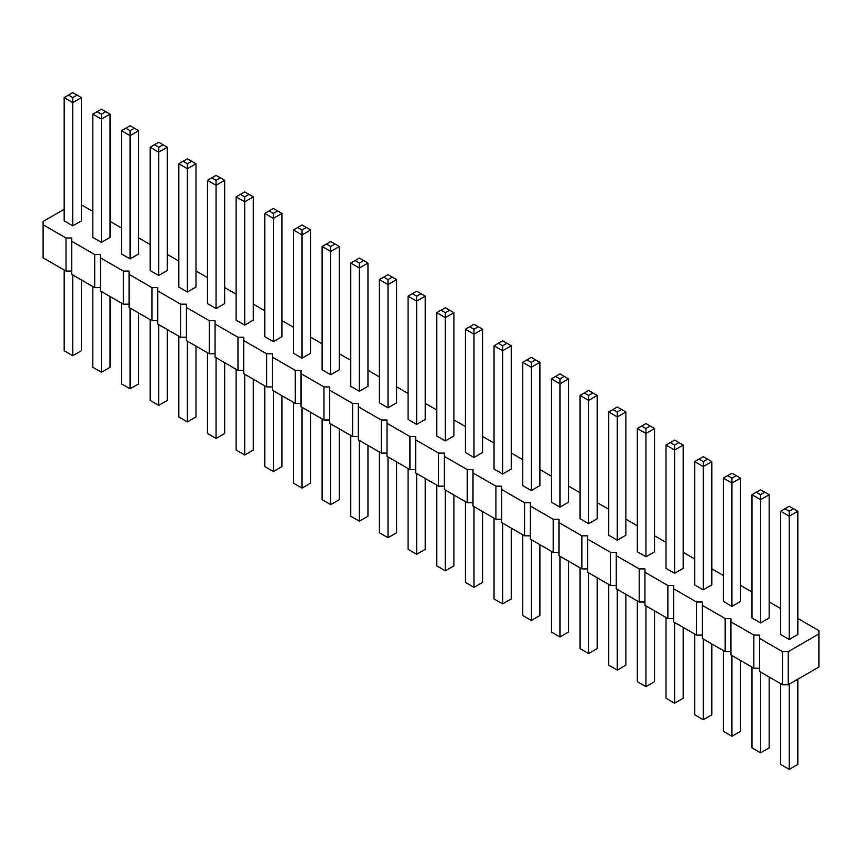 <?xml version="1.0" encoding="UTF-8"?>
<svg xmlns="http://www.w3.org/2000/svg" width="862" height="862" viewBox="0 0 862 862"><rect width="100%" height="100%" fill="white"/><g stroke="black" fill="none" stroke-linecap="round" stroke-linejoin="round"><path stroke-width="1.29" d="M64.165 209.283L43.1 221.448L43.1 224.756L66.029 237.987L71.761 237.987L71.761 241.295L94.691 254.538L100.423 254.538L100.423 257.846L123.341 271.077L129.074 271.077L129.074 274.385L152.003 287.628L157.735 287.628L157.735 290.936L180.664 304.178L186.397 304.178L186.397 307.486L209.326 320.718L215.058 320.718L215.058 324.026L237.977 337.268L243.709 337.268L243.709 340.576L266.638 353.808L272.37 353.808L272.37 357.127L295.3 370.358L301.032 370.358L301.032 373.666L323.961 386.909L329.693 386.909L329.693 390.217L352.623 403.448L358.344 403.448L358.344 406.756L381.273 419.999L387.006 419.999L387.006 423.307L409.935 436.538L415.667 436.538L415.667 439.857L438.596 453.089L444.329 453.089L444.329 456.397L467.258 469.639L472.99 469.639L472.99 472.947L495.909 486.179L501.641 486.179L501.641 489.487L524.57 502.729L530.302 502.729L530.302 506.037L553.232 519.269L558.964 519.269L558.964 522.587L581.893 535.819L587.625 535.819L587.625 539.127L610.544 552.37L616.276 552.37L616.276 555.678L639.205 568.909L644.938 568.909L644.938 572.217L667.867 585.46L673.599 585.46L673.599 588.768L696.528 601.999L702.261 601.999L702.261 605.318L725.19 618.55L730.922 618.55L730.922 621.858L753.841 635.1L759.573 635.1L759.573 671.498L782.502 684.74L788.234 684.74L818.9 667.026L818.9 630.628L797.835 618.463M788.234 684.74L788.234 651.64L818.9 633.936M43.1 224.756L43.1 257.846L66.029 271.077L71.761 271.077M71.761 241.295L71.761 274.396L94.691 287.628L100.423 287.628M100.423 257.846L100.423 290.936L123.341 304.178L129.074 304.178M129.074 274.385L129.074 307.486L152.003 320.718L157.735 320.718M157.735 290.936L157.735 324.026L180.664 337.268L186.397 337.268M186.397 307.486L186.397 340.576L209.326 353.808L215.058 353.808M215.058 324.026L215.058 357.127L237.977 370.358L243.709 370.358M243.709 340.576L243.709 373.666L266.638 386.909L272.37 386.909M272.37 357.127L272.37 390.217L295.3 403.448L301.032 403.448M301.032 373.666L301.032 406.756L323.961 419.999L329.693 419.999M329.693 390.217L329.693 423.307L352.623 436.538L358.344 436.538M358.344 406.756L358.344 439.857L381.273 453.089L387.006 453.089M387.006 423.307L387.006 456.397L409.935 469.639L415.667 469.639M415.667 439.857L415.667 472.947L438.596 486.179L444.329 486.179M444.329 456.397L444.329 489.487L467.258 502.729L472.99 502.729M472.99 472.947L472.99 506.037L495.909 519.269L501.641 519.269M501.641 489.487L501.641 522.587L524.57 535.819L530.302 535.819M530.302 506.037L530.302 539.127L553.232 552.37L558.964 552.37M558.964 522.587L558.964 555.678L581.893 568.909L587.625 568.909M587.625 539.127L587.625 572.217L610.544 585.46L616.276 585.46M616.276 555.678L616.276 588.768L639.205 602.01L644.938 602.01M644.938 572.217L644.938 605.318L667.867 618.55L673.599 618.55M673.599 588.768L673.599 621.858L696.528 635.1L702.261 635.1M702.261 605.318L702.261 638.408L725.19 651.64L730.922 651.64M730.922 621.858L730.922 654.948L753.841 668.19L759.573 668.19M780.638 608.54L769.173 601.924M751.976 591.989L740.523 585.373M723.326 575.45L711.861 568.834M694.664 558.899L683.2 552.283M666.003 542.36L654.538 535.733M637.341 525.809L625.877 519.193M608.691 509.259L597.226 502.643M580.029 492.719L568.564 486.103M551.368 476.169L539.903 469.553M522.706 459.629L511.241 453.003M494.045 443.079L482.591 436.463M465.394 426.528L453.929 419.913M436.732 409.989L425.268 403.373M408.071 393.438L396.606 386.822M379.409 376.899L367.955 370.272M350.759 360.348L339.294 353.732M322.097 343.798L310.632 337.182M293.436 327.258L281.971 320.642M264.774 310.708L253.309 304.092M236.123 294.168L224.659 287.542M207.462 277.618L195.997 271.002M178.8 261.067L167.336 254.452M150.139 244.528L138.674 237.901M121.477 227.977L110.024 221.362M92.827 211.438L81.362 204.811M759.573 638.408L782.502 651.64L788.234 651.64M130.076 258.923L130.076 135.646L121.477 130.69L121.477 253.956L130.076 258.923L138.674 253.956L138.674 130.69L130.076 135.646L130.076 130.69L134.375 128.201L138.674 130.69M158.737 275.463L158.737 152.197L150.139 147.23L150.139 270.506L158.737 275.463L167.336 270.506L167.336 147.23L158.737 152.197L158.737 147.23L163.037 144.751L167.336 147.23M187.399 292.013L195.997 287.046L195.997 163.78L187.399 168.736L187.399 163.78L183.1 161.291L178.8 163.78L187.399 168.736L187.399 292.013L178.8 287.046L178.8 163.78M273.373 341.654L273.373 218.377L264.774 213.42L264.774 336.686L273.373 341.654L281.971 336.686L281.971 213.42L273.373 218.377L273.373 213.42L277.672 210.931L281.971 213.42M244.711 325.103L253.309 320.136L253.309 196.87L244.711 201.837L244.711 196.87L240.423 194.392L236.123 196.87L244.711 201.837L244.711 325.103L236.123 320.136L236.123 196.87M216.06 308.564L224.659 303.596L224.659 180.32L216.06 185.287L216.06 180.32L211.761 177.841L207.462 180.32L216.06 185.287L216.06 308.564L207.462 303.596L207.462 180.32M388.008 407.834L388.008 284.568L379.409 279.6L379.409 402.866L388.008 407.834L396.606 402.866L396.606 279.6L388.008 284.568L388.008 279.6L392.307 277.122L396.606 279.6M350.759 263.05L350.759 386.327L359.357 391.294L367.955 386.327L367.955 263.05L359.357 268.017L359.357 263.05L355.058 260.572L350.759 263.05L359.357 268.017L359.357 391.294M330.696 374.744L330.696 251.478L322.097 246.51L322.097 369.776L330.696 374.744L339.294 369.776L339.294 246.51L330.696 251.478L330.696 246.51L334.995 244.021L339.294 246.51M302.034 358.193L310.632 353.237L310.632 229.96L302.034 234.927L302.034 229.96L297.735 227.482L293.436 229.96L302.034 234.927L302.034 358.193L293.436 353.237L293.436 229.96M645.94 556.755L645.94 433.478L637.341 428.511L637.341 551.788L645.94 556.755L654.538 551.788L654.538 428.511L645.94 433.478L645.94 428.511L650.239 426.033L654.538 428.511M617.289 540.205L625.877 535.237L625.877 411.971L617.289 416.939L617.289 411.971L612.99 409.493L608.691 411.971L617.289 416.939L617.289 540.205L608.691 535.237L608.691 411.971M551.368 378.881L551.368 502.147L559.966 507.115L568.564 502.147L568.564 378.881L559.966 383.838L559.966 378.881L555.667 376.392L551.368 378.881L559.966 383.838L559.966 507.115M580.029 395.421L580.029 518.698L588.627 523.654L597.226 518.698L597.226 395.421L588.627 400.388L588.627 395.421L584.328 392.943L580.029 395.421L588.627 400.388L588.627 523.654M473.992 457.474L482.591 452.507L482.591 329.241L473.992 334.208L473.992 329.241L469.693 326.763L465.394 329.241L473.992 334.208L473.992 457.474L465.394 452.507L465.394 329.241M494.045 345.781L494.045 469.057L502.643 474.025L511.241 469.057L511.241 345.781L502.643 350.748L502.643 345.781L498.344 343.302L494.045 345.781L502.643 350.748L502.643 474.025M531.304 490.564L531.304 367.298L522.706 362.331L522.706 485.597L531.304 490.564L539.903 485.597L539.903 362.331L531.304 367.298L531.304 362.331L535.604 359.853L539.903 362.331M416.669 424.384L425.268 419.417L425.268 296.151L416.669 301.107L416.669 296.151L412.37 293.662L408.071 296.151L416.669 301.107L416.669 424.384L408.071 419.417L408.071 296.151M436.732 312.69L436.732 435.967L445.331 440.924L453.929 435.967L453.929 312.69L445.331 317.658L445.331 312.69L441.032 310.212L436.732 312.69L445.331 317.658L445.331 440.924M666.003 445.061L666.003 568.338L674.601 573.295L683.2 568.338L683.2 445.061L674.601 450.029L674.601 445.061L670.302 442.583L666.003 445.061L674.601 450.029L674.601 573.295M101.425 242.373L101.425 119.107L92.827 114.14L92.827 237.406L101.425 242.373L110.024 237.406L110.024 114.14L101.425 119.107L101.425 114.14L105.724 111.661L110.024 114.14M723.326 478.151L723.326 601.428L731.924 606.385L740.523 601.428L740.523 478.151L731.924 483.119L731.924 478.151L727.625 475.673L723.326 478.151L731.924 483.119L731.924 606.385M703.263 589.845L711.861 584.878L711.861 461.612L703.263 466.568L703.263 461.612L698.963 459.123L694.664 461.612L703.263 466.568L703.263 589.845L694.664 584.878L694.664 461.612M72.764 225.822L81.362 220.866L81.362 97.589L72.764 102.556L72.764 97.589L68.464 95.111L64.165 97.589L72.764 102.556L72.764 225.822L64.165 220.866L64.165 97.589M789.236 639.485L789.236 516.209L780.638 511.252L780.638 634.518L789.236 639.485L797.835 634.518L797.835 511.252L789.236 516.209L789.236 511.252L793.536 508.763L797.835 511.252M751.976 494.702L751.976 617.968L760.575 622.935L769.173 617.968L769.173 494.702L760.575 499.669L760.575 494.702L756.276 492.224L751.976 494.702L760.575 499.669L760.575 622.935M782.502 684.74L782.502 651.64M753.841 668.19L753.841 635.1M725.19 651.64L725.19 618.55M696.528 635.1L696.528 601.999M667.867 618.55L667.867 585.46M639.205 602.01L639.205 568.909M610.544 585.46L610.544 552.37M581.893 568.909L581.893 535.819M553.232 552.37L553.232 519.269M524.57 535.819L524.57 502.729M495.909 519.269L495.909 486.179M467.258 502.729L467.258 469.639M438.596 486.179L438.596 453.089M409.935 469.639L409.935 436.538M381.273 453.089L381.273 419.999M352.623 436.538L352.623 403.448M323.961 419.999L323.961 386.909M295.3 403.448L295.3 370.358M266.638 386.909L266.638 353.808M237.977 370.358L237.977 337.268M209.326 353.808L209.326 320.718M180.664 337.268L180.664 304.178M152.003 320.718L152.003 287.628M123.341 304.178L123.341 271.077M94.691 287.628L94.691 254.538M66.029 271.077L66.029 237.987M138.674 313.025L138.674 383.849L130.076 388.805L130.076 308.057M130.076 388.805L121.477 383.849L121.477 303.101M167.336 329.575L167.336 400.388L158.737 405.355L158.737 324.608M158.737 405.355L150.139 400.388L150.139 319.64M195.997 346.115L195.997 416.939L187.399 421.906L178.8 416.939L178.8 336.191M187.399 421.906L187.399 341.158M281.971 395.755L281.971 466.579L273.373 471.536L273.373 390.798M273.373 471.536L264.774 466.579L264.774 385.831M253.309 379.215L253.309 450.029L244.711 454.996L236.123 450.029L236.123 369.281M244.711 454.996L244.711 374.248M224.659 362.665L224.659 433.489L216.06 438.446L207.462 433.489L207.462 352.741M216.06 438.446L216.06 357.698M396.606 461.946L396.606 532.759L388.008 537.726L388.008 456.979M388.008 537.726L379.409 532.759L379.409 452.011M367.955 445.395L367.955 516.219L359.357 521.176L350.759 516.219L350.759 435.472M359.357 521.176L359.357 440.428M339.294 428.845L339.294 499.669L330.696 504.636L330.696 423.888M330.696 504.636L322.097 499.669L322.097 418.921M310.632 412.305L310.632 483.119L302.034 488.086L293.436 483.119L293.436 402.371M302.034 488.086L302.034 407.338M654.538 610.856L654.538 681.68L645.94 686.637L645.94 605.889M645.94 686.637L637.341 681.68L637.341 600.933M625.877 594.306L625.877 665.13L617.289 670.097L608.691 665.13L608.691 584.382M617.289 670.097L617.289 589.349M568.564 561.216L568.564 632.04L559.966 636.996L551.368 632.04L551.368 551.292M559.966 636.996L559.966 556.259M597.226 577.766L597.226 648.58L588.627 653.547L580.029 648.58L580.029 567.832M588.627 653.547L588.627 572.799M482.591 511.575L482.591 582.4L473.992 587.367L465.394 582.4L465.394 501.652M473.992 587.367L473.992 506.619M511.241 528.126L511.241 598.95L502.643 603.906L494.045 598.95L494.045 518.202M502.643 603.906L502.643 523.159M539.903 544.676L539.903 615.49L531.304 620.457L531.304 539.709M531.304 620.457L522.706 615.49L522.706 534.742M425.268 478.485L425.268 549.309L416.669 554.266L408.071 549.309L408.071 468.562M416.669 554.266L416.669 473.529M453.929 495.036L453.929 565.849L445.331 570.816L436.732 565.849L436.732 485.101M445.331 570.816L445.331 490.069M683.2 627.407L683.2 698.22L674.601 703.187L666.003 698.22L666.003 617.472M674.601 703.187L674.601 622.439M110.024 296.485L110.024 367.298L101.425 372.265L101.425 291.518M101.425 372.265L92.827 367.298L92.827 286.55M740.523 660.497L740.523 731.31L731.924 736.277L723.326 731.31L723.326 650.573M731.924 736.277L731.924 655.529M711.861 643.946L711.861 714.77L703.263 719.727L694.664 714.77L694.664 634.023M703.263 719.727L703.263 638.99M81.362 279.935L81.362 350.748L72.764 355.715L64.165 350.748L64.165 270.011M72.764 355.715L72.764 274.967M797.835 679.191L797.835 764.411L789.236 769.367L789.236 684.159M789.236 769.367L780.638 764.411L780.638 683.663M769.173 677.036L769.173 747.86L760.575 752.828L751.976 747.86L751.976 667.113M760.575 752.828L760.575 672.08M121.477 130.69L130.076 125.723L134.375 128.201M125.777 128.201L130.076 130.69M150.139 147.23L158.737 142.273L163.037 144.751M154.438 144.751L158.737 147.23M195.997 163.78L187.399 158.813L183.1 161.291M191.698 161.291L187.399 163.78M264.774 213.42L273.373 208.453L277.672 210.931M269.073 210.931L273.373 213.42M253.309 196.87L244.711 191.903L240.423 194.392M249.01 194.392L244.711 196.87M224.659 180.32L216.06 175.363L211.761 177.841M220.36 177.841L216.06 180.32M379.409 279.6L388.008 274.633L392.307 277.122M383.709 277.122L388.008 279.6M367.955 263.05L363.656 260.572L359.357 263.05M355.058 260.572L359.357 258.094L363.656 260.572M322.097 246.51L330.696 241.543L334.995 244.021M326.396 244.021L330.696 246.51M310.632 229.96L302.034 225.004L297.735 227.482M306.333 227.482L302.034 229.96M637.341 428.511L645.94 423.554L650.239 426.033M641.64 426.033L645.94 428.511M625.877 411.971L617.289 407.004L612.99 409.493M621.577 409.493L617.289 411.971M568.564 378.881L564.265 376.392L559.966 378.881M555.667 376.392L559.966 373.914L564.265 376.392M597.226 395.421L592.927 392.943L588.627 395.421M584.328 392.943L588.627 390.464L592.927 392.943M482.591 329.241L473.992 324.274L469.693 326.763M478.291 326.763L473.992 329.241M511.241 345.781L506.942 343.302L502.643 345.781M498.344 343.302L502.643 340.824L506.942 343.302M522.706 362.331L531.304 357.364L535.604 359.853M527.005 359.853L531.304 362.331M425.268 296.151L416.669 291.184L412.37 293.662M420.968 293.662L416.669 296.151M453.929 312.69L449.63 310.212L445.331 312.69M441.032 310.212L445.331 307.734L449.63 310.212M683.2 445.061L678.9 442.583L674.601 445.061M670.302 442.583L674.601 440.094L678.9 442.583M92.827 114.14L101.425 109.172L105.724 111.661M97.126 111.661L101.425 114.14M740.523 478.151L736.223 475.673L731.924 478.151M727.625 475.673L731.924 473.195L736.223 475.673M711.861 461.612L703.263 456.644L698.963 459.123M707.562 459.123L703.263 461.612M81.362 97.589L72.764 92.633L68.464 95.111M77.063 95.111L72.764 97.589M780.638 511.252L789.236 506.285L793.536 508.763M784.937 508.763L789.236 511.252M769.173 494.702L764.874 492.224L760.575 494.702M756.276 492.224L760.575 489.735L764.874 492.224"/></g></svg>
